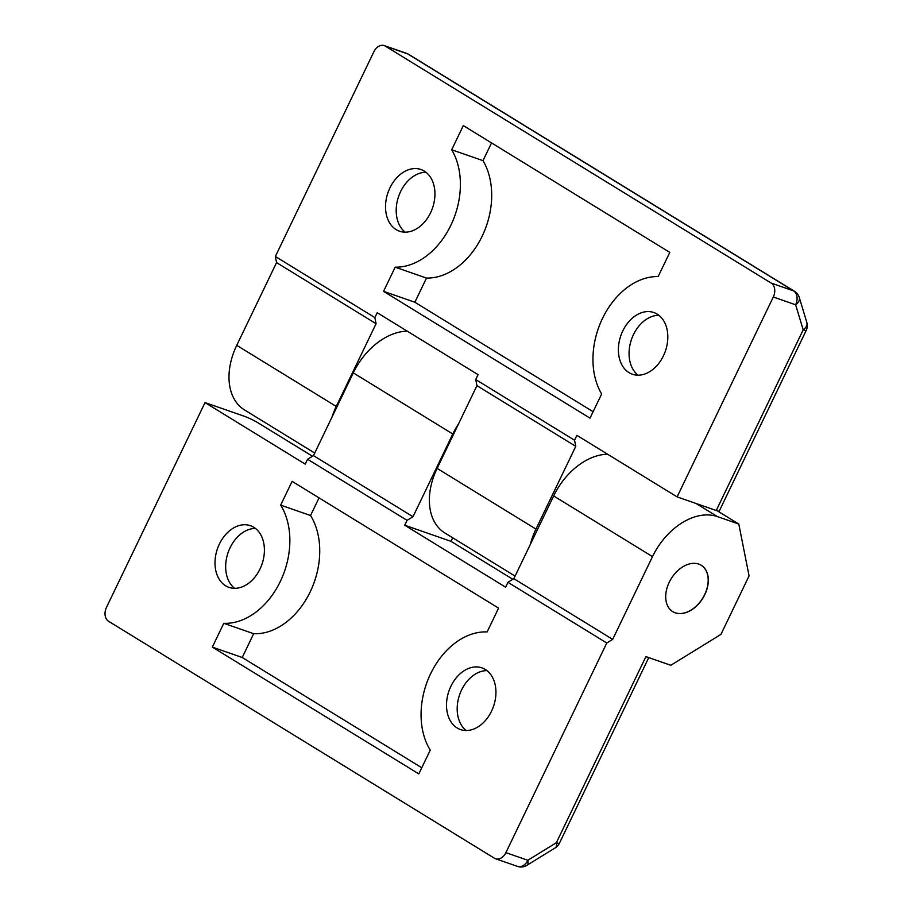 <?xml version="1.0" encoding="UTF-8"?>
<svg xmlns="http://www.w3.org/2000/svg" width="912" height="912" viewBox="0 0 912 912"><rect width="100%" height="100%" fill="white"/><g stroke="black" fill="none" stroke-linecap="round" stroke-linejoin="round"><path stroke-width="1.37" d="M457.14 727.958A32.65 23.564 -70.8 0 0 460.492 729.554A32.65 23.564 -70.8 0 0 492.571 708.852A32.65 23.564 -70.8 0 0 485.298 669.454A32.65 23.564 -70.8 0 0 481.946 667.869A32.65 23.564 -70.8 0 0 449.867 688.571A32.65 23.564 -70.8 0 0 457.14 727.958M253.775 527.273A32.65 23.564 109.2 0 1 261.049 566.66A32.65 23.564 109.2 0 1 228.98 587.374A32.65 23.564 109.2 0 1 225.629 585.778A32.65 23.564 109.2 0 1 218.356 546.391A32.65 23.564 109.2 0 1 250.435 525.688A32.65 23.564 109.2 0 1 253.775 527.273M704.805 594.658A27.212 18.605 121.6 0 0 701.26 565.28A27.212 18.605 121.6 0 0 669.226 582.289A27.212 18.605 121.6 0 0 672.782 611.667A27.212 18.605 121.6 0 0 704.805 594.658M495.547 858.762A10.887 7.855 -70.8 0 0 505.886 852.64L527.843 860.278A10.887 7.855 109.2 0 1 517.503 866.4L495.547 858.762A10.887 7.855 -70.8 0 1 494.429 858.238L108.562 621.266A10.887 7.855 -70.8 0 1 106.487 607.358L205.029 402.591L244.165 416.203A10.887 1.174 25.7 0 1 258.05 422.837L312.451 456.239M452.694 537.784L450.984 541.329L512.829 579.302M418.813 773.9L430.259 750.109A70.748 51.061 109.2 0 1 430.601 673.763A70.748 51.061 109.2 0 1 487.133 631.925L498.579 608.133L292.114 481.342L280.668 505.123A70.748 51.061 109.2 0 1 280.315 581.468A70.748 51.061 109.2 0 1 223.793 623.306L212.336 647.098L418.813 773.9M205.029 402.591L305.224 464.128L307.572 459.249L407.083 520.364L404.734 525.232L505.601 587.18L507.95 582.312L606.776 643.006L505.886 852.64M307.572 459.249L313.477 455.612L412.988 516.728L452.797 433.987A59.861 40.926 -58.4 0 1 458.588 423.795M407.083 520.364L412.988 516.728M313.477 455.612L353.286 372.871A59.861 40.926 -58.4 0 1 407.242 331.17M555.294 847.818A10.887 10.887 0 0 0 559.398 843.269A10.887 1.174 -154.3 0 1 556.354 842.711A10.887 4.72 -121.6 0 1 555.294 847.818L526.783 865.385A10.887 4.72 -121.6 0 0 527.843 860.278L556.354 842.711L645.913 656.617L670.822 665.281L720.925 634.41L749.071 575.905L738.8 524.047L717.448 516.614A59.861 40.926 121.6 0 0 652.502 556.628L612.682 639.369L606.776 643.006M507.95 582.312L513.844 578.675L612.682 639.369M513.844 578.675L553.664 495.934A59.861 40.926 -58.4 0 1 607.62 454.222M717.334 510.857L738.8 524.047M404.734 525.232L450.984 541.329M234.623 588.331A32.65 23.564 109.2 0 1 228.114 552.501A32.65 23.564 109.2 0 1 255.451 528.436M486.974 670.616A32.65 23.564 -70.8 0 0 459.637 694.682A32.65 23.564 -70.8 0 0 466.146 730.512M319.04 497.872L310.547 515.519A70.748 51.061 109.2 0 1 310.205 591.865A70.748 51.061 109.2 0 1 253.673 633.703L242.227 657.495L421.766 767.756M242.227 657.495L212.336 647.098M253.673 633.703L223.793 623.306M310.547 515.519L280.668 505.123M425.984 172.277A32.65 23.564 -70.8 0 0 398.647 196.331A32.65 23.564 -70.8 0 0 405.156 232.161M424.308 171.114A32.65 23.564 -70.8 0 0 420.968 169.518A32.65 23.564 -70.8 0 0 388.888 190.22A32.65 23.564 -70.8 0 0 396.161 229.619A32.65 23.564 -70.8 0 0 399.513 231.203A32.65 23.564 -70.8 0 0 431.581 210.501A32.65 23.564 -70.8 0 0 424.308 171.114M638.024 375.174A32.65 23.564 109.2 0 1 631.514 339.344A32.65 23.564 109.2 0 1 658.863 315.29M629.029 372.632A32.65 23.564 109.2 0 1 621.756 333.233A32.65 23.564 109.2 0 1 653.836 312.531A32.65 23.564 109.2 0 1 657.187 314.127A32.65 23.564 109.2 0 1 664.46 353.514A32.65 23.564 109.2 0 1 632.381 374.216A32.65 23.564 109.2 0 1 629.029 372.632M476.942 385.651L575.78 446.356L574.56 440.234L475.733 379.54L476.942 385.651L437.122 468.392A59.861 40.926 121.6 0 0 444.931 533.018L515.086 576.099M575.78 446.356L535.96 529.085A59.861 40.926 121.6 0 0 530.374 544.327M773.296 297.004L677.103 496.892L716.239 510.503L803.198 329.813L795.629 304.779L773.296 297.004A10.887 7.855 -70.8 0 0 771.221 283.096L793.554 290.871L407.687 53.899L385.354 46.136L771.221 283.096M463.319 125.594L451.691 149.762A70.748 51.061 109.2 0 1 450.847 225.31A70.748 51.061 109.2 0 1 395.181 267.17L383.553 291.35L590.018 418.152L601.658 393.973A70.748 51.061 109.2 0 1 602.49 318.436A70.748 51.061 109.2 0 1 658.156 276.564L669.796 252.396L463.319 125.594M385.354 46.136A10.887 7.855 -70.8 0 0 384.237 45.6A10.887 7.855 -70.8 0 0 373.897 51.722L275.356 256.477L374.866 317.593L377.215 312.725L478.07 374.661L475.733 379.54M574.56 440.234L576.908 435.366L677.103 496.892M314.708 453.047L244.553 409.955A59.861 40.926 -58.4 0 1 236.744 345.329L276.564 262.599L275.356 256.477M374.866 317.593L376.075 323.703L276.564 262.599M376.075 323.703L336.254 406.444A59.861 40.926 121.6 0 0 331.979 417.16M806.231 330.372A10.887 10.887 0 0 0 806.846 322.506A10.887 6.794 -16.8 0 1 803.198 329.813A10.887 1.174 25.7 0 0 806.231 330.372L719.272 511.062A10.887 1.174 -154.3 0 1 716.239 510.503M491.534 142.922L482.995 160.66A70.748 51.061 109.2 0 1 482.163 236.197A70.748 51.061 109.2 0 1 426.497 278.069L414.857 302.237L593.119 411.711M414.857 302.237L383.553 291.35M426.497 278.069L395.181 267.17M482.995 160.66L451.691 149.762M701.191 565.246A27.212 18.605 -58.4 0 1 708.191 579.975A27.212 18.605 -58.4 0 1 695.674 606.628A27.212 18.605 -58.4 0 1 672.714 611.621M353.286 372.871L452.797 433.987M553.664 495.934L652.502 556.628M696.073 503.492L717.448 516.614M535.96 529.085L437.122 468.392M336.254 406.444L236.744 345.329M406.57 53.363A10.887 7.855 109.2 0 1 407.687 53.899A10.887 7.444 121.6 0 1 408.69 54.367A10.887 10.887 0 0 0 406.57 53.363L384.237 45.6M408.69 54.367L794.557 291.338A10.887 7.444 121.6 0 0 793.554 290.871A10.887 7.855 -70.8 0 1 795.629 304.779A10.887 6.794 -16.8 0 0 799.277 297.472L806.846 322.506M559.398 843.269L648.751 657.609M517.503 866.4A10.887 10.887 0 0 0 526.783 865.385M799.277 297.472A10.887 10.887 0 0 0 794.557 291.338"/></g></svg>

